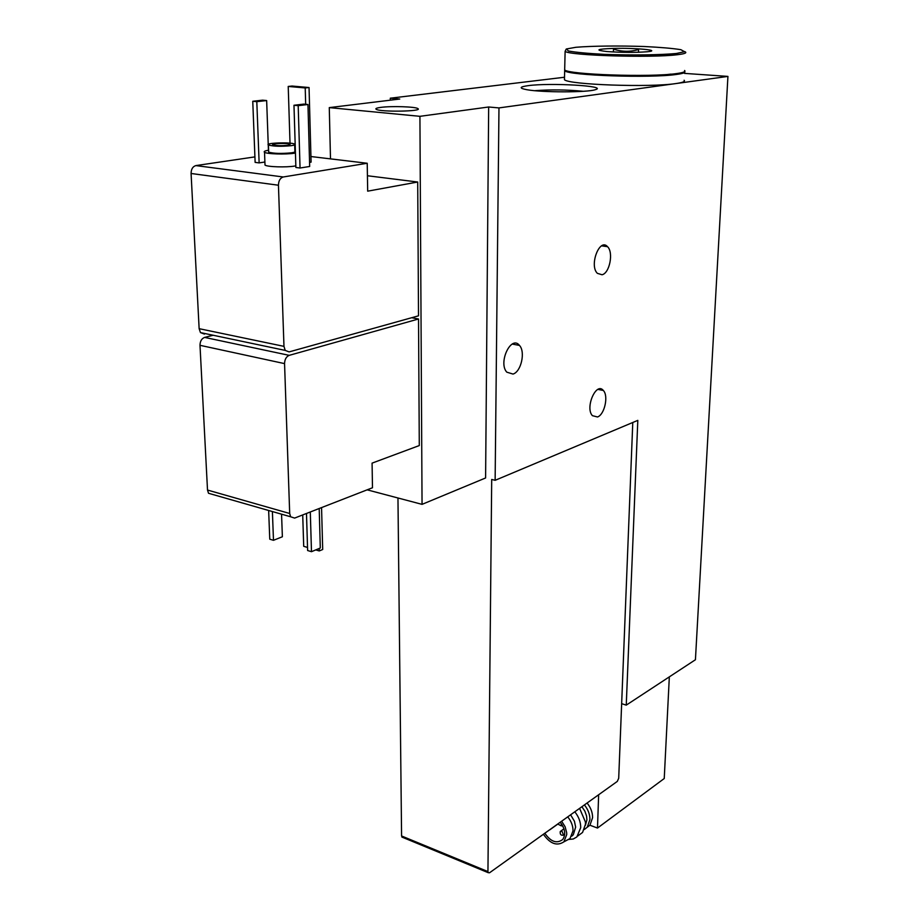 <?xml version="1.0" encoding="UTF-8"?>
<svg xmlns="http://www.w3.org/2000/svg" width="919" height="919" viewBox="0 0 919 919"><rect width="100%" height="100%" fill="white"/><g stroke="black" fill="none" stroke-linecap="round" stroke-linejoin="round"><path stroke-width="1.38" d="M584.381 829.489L587.23 827.238L589.918 819.622C589.964 814.441 588.126 809.547 584.415 804.929M587.08 803.022C590.791 807.629 592.617 812.511 592.571 817.692L589.941 825.216L587.23 827.238M598.648 794.751L597.488 828.053L664.242 778.519L669.331 676.866M597.488 828.053L589.941 825.216M380.845 107.374C376.698 107.925 375.136 108.557 376.158 109.269C379.938 112.221 423.659 111.475 417.835 108.58C415.537 106.696 391.437 105.915 380.845 107.374M528.195 85.651C519.292 86.868 518.879 88.224 526.978 89.729C542.313 92.555 587.827 92.509 595.328 89.683C608.883 85.995 550.332 82.584 528.195 85.651M498.971 107.914L495.134 480.315L637.809 420.374L626.253 705.137L695.43 659.739L727.928 76.403L498.971 107.914L488.667 106.995L419.926 116.322L329.278 107.615L399.754 99.034L390.288 98.195L390.311 100.182M727.928 76.403L684.437 73.382M564.507 77.242L390.288 98.195M417.708 182.019L367.68 191.163L367.221 163.26L283.282 176.976C280.215 177.93 278.606 180.675 278.446 185.224L283.971 346.36L285.212 350.403L289.094 351.908L418.513 315.814L417.708 182.019L367.428 175.747M418.524 318.985L289.209 355.354C286.268 356.606 284.718 359.352 284.557 363.614L289.692 513.48L290.634 516.777L294.62 518.086L372.482 487.759L372.08 463.13L419.294 445.554L418.524 318.985L411.666 317.721M419.926 116.322L422.051 504.359L367.152 489.838M330.495 158.872L329.278 107.615M495.134 480.315L491.699 479.465L487.943 871.58L488.196 872.671L489.551 872.774L617.292 781.414L618.705 778.29L632.777 422.487M488.667 106.995L485.6 477.972L422.051 504.359M597.511 416.973L592.41 415.675C584.794 407.749 596.27 381.431 603.346 390.483C608.723 395.859 604.564 414.676 597.511 416.973M513.009 374.067L506.783 372.161C497.914 362.534 511.251 334.631 519.476 345.418C525.634 351.851 521.107 371.873 513.009 374.067M602.048 274.758L597.361 273.334C588.976 265.373 599.647 237.516 607.528 246.683C613.731 252.334 609.653 273.219 602.048 274.758M626.253 705.137L621.658 703.655M213.093 335.251L204.615 337.411C201.629 338.583 200.089 341.213 199.997 345.314L207.51 490.057L208.521 493.273L290.634 516.777M254.919 156.885L195.885 165.592C192.772 166.488 191.175 169.119 191.083 173.484L199.136 328.68L200.457 332.586L204.443 334.091M367.221 163.26L310.944 156.54M309.565 162.364L311.093 162.123L309.048 87.535L292.058 86.041L288.221 86.443L290.013 143.169M300.053 168.005L309.68 166.477L307.957 104.513L303.752 104.111L293.977 105.26L295.884 167.488L300.053 168.005L298.193 105.662L293.977 105.26M268.233 144.432L266.648 100.562L256.803 101.664L259.135 162.893L264.89 162.02M259.135 162.893L255.126 162.387L252.759 101.274L262.604 100.171L266.648 100.562M295.838 165.88L295.033 166.017C286.154 167.534 267.268 166.948 265.005 165.087L264.971 164.087M397.961 497.983L401.58 835.98L402.752 837.416M583.243 91.291C567.069 89.683 550.895 89.488 534.697 90.682M310.3 511.975L311.484 551.687L320.294 548.011L319.203 508.506M311.484 551.687L307.624 550.527L306.486 513.468M272.392 511.561L273.483 540.303L282.374 536.765L281.559 514.181M273.483 540.303L269.761 539.189L268.647 510.482M302.719 514.927L303.707 546.311L307.52 547.448M319.18 548.482L319.249 550.941L315.757 549.907M319.249 550.941L322.695 549.505L321.558 507.598M291.312 145.673C281.145 146.638 273.517 146.408 268.417 145.007C264.247 142.87 291.76 141.963 294.654 144.122C295.47 144.697 294.356 145.213 291.312 145.673M287.957 145.282C281.271 145.914 276.251 145.765 272.909 144.846C270.163 143.444 288.267 142.836 290.174 144.26L287.957 145.282M294.677 144.811L294.873 151.221C295.688 151.807 294.574 152.347 291.541 152.818C281.386 153.806 273.77 153.576 268.67 152.14L268.647 151.417M295.447 153.059L294.631 153.186C285.74 154.622 266.797 154.059 264.534 152.29C263.454 151.532 264.821 150.842 268.601 150.222M268.44 150.257L268.245 144.88M256.803 101.664L252.759 101.274M307.957 104.513L298.193 105.662M309.048 87.535L305.211 87.937L305.682 104.295M305.211 87.937L288.221 86.443M585.403 825.331L586.919 819.828L586.563 816.003L584.852 811.144L581.911 806.721M578.867 835.176L582.577 832.442L585.472 824.205L585.414 821.942L579.602 808.375M568.31 839.472L573.261 839.001L576.845 836.956L580.705 827.697C580.751 822.114 578.786 816.819 574.812 811.799M571.733 836.187L573.295 834.774L575.65 827.089L574.421 821.218L570.607 814.808M565.69 840.874L569.998 838.576L573.019 830.845C573.042 825.917 571.285 821.253 567.724 816.865M543.416 834.257C550.113 843.814 556.948 846.342 563.887 841.838L566.736 834.532L566.667 832.625L565.082 826.698L561.647 821.218M544.829 833.246C550.803 841.85 556.765 843.929 562.727 839.506C565.989 834.486 565.139 828.731 560.199 822.252M561.877 825.423L563.198 826.87M557.718 824.021L561.268 825.859L561.509 823.918M548.999 830.259L549.953 829.581M561.968 831.178L560.28 831.488C559.889 834.441 560.981 835.647 563.554 835.13L561.968 831.178M647.619 51.717L647.344 51.751C635.351 52.636 621.876 52.567 606.908 51.533C594.547 50.12 596.592 49.086 613.042 48.42C635.018 47.777 662.266 50.304 647.619 51.717M613.375 51.958L613.478 49.075C621.703 51.843 630.078 51.992 638.567 49.523L638.464 52.257M684.575 70.487C685.953 71.648 683.219 72.693 676.395 73.6C650.376 77.437 568.08 74.6 564.68 69.89L564.714 68.58M671.065 74.094C652.949 76.679 600.141 76.024 579.946 72.969M684.724 71.498C685.631 72.612 682.84 73.6 676.35 74.462C650.342 78.322 568.057 75.473 564.657 70.74L564.691 69.419M684.115 80.252C685.482 81.481 682.76 82.584 675.936 83.56C649.963 87.638 567.839 84.686 564.45 79.677L564.484 78.287M289.209 355.354L204.615 337.411M284.557 363.614L199.997 345.314M289.692 513.48L207.51 490.057M283.971 346.36L199.136 328.68M283.282 176.976L195.885 165.592M278.446 185.224L191.083 173.484M487.943 871.58L401.58 835.98M676.338 53.497C660.416 55.002 631.721 55.358 604.576 54.37C587.769 53.486 575.708 52.36 568.413 50.982L566.437 48.971L575.903 47.283C592.238 45.927 618.924 45.64 644.437 46.524C660.554 47.317 672.697 48.362 680.864 49.683L684.552 51.705L676.338 53.497M684.666 51.59L685.448 51.981C686.838 53.015 684.104 53.922 677.246 54.726C651.157 58.081 568.528 55.496 565.116 51.326L566.219 49.086M607.528 246.683L601.623 245.855M519.476 345.418L512.239 344.062M603.346 390.483L597.924 389.403M285.212 350.403L200.457 332.586M488.196 872.671L401.856 837.048M268.417 145.007L268.67 152.14M264.534 152.29L265.005 165.087M582.577 832.442L577.81 835.957M573.295 834.774L571.94 835.762M563.887 841.838L569.998 838.576M417.835 109.372L417.835 108.58M562.279 825.124L561.268 825.859M557.753 824.136L549.769 829.846M563.967 828.823L560.751 831.144M564.691 834.303L563.554 835.13M565.116 51.326L564.68 69.89M564.657 70.74L564.45 79.677"/></g></svg>
